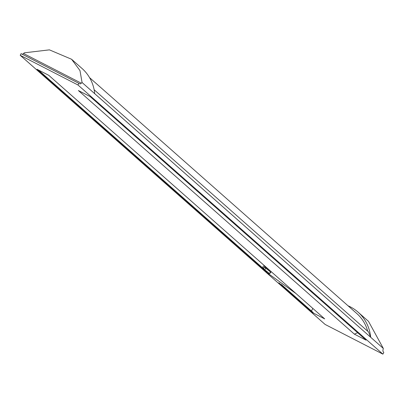 <?xml version="1.0" encoding="UTF-8"?>
<svg xmlns="http://www.w3.org/2000/svg" width="404" height="404" viewBox="0 0 404 404"><rect width="100%" height="100%" fill="white"/><g stroke="black" fill="none" stroke-linecap="round" stroke-linejoin="round"><path stroke-width="0.61" d="M263.378 267.796A0.939 0.874 -51.6 0 0 264.408 266.241A0.939 0.874 -51.6 0 0 263.09 266.504A0.939 0.874 -51.6 0 0 263.378 267.796M269.367 271.069A0.939 0.874 -51.6 0 0 269.003 269.907M264.221 269.362A0.939 0.874 -51.6 0 0 265.251 267.807A0.939 0.874 -51.6 0 0 263.933 268.064A0.939 0.874 -51.6 0 0 264.221 269.362M268.7 272.917A0.939 0.874 -51.6 0 0 270.135 272.766A0.939 0.874 -51.6 0 0 269.847 271.473M270.998 271.488A2.111 1.97 128.4 0 1 267.473 272.988A2.111 1.97 128.4 0 1 266.953 271.549M94.132 89.739L368.584 331.997L370.675 337.269L383.32 348.435A37.501 13.196 117.2 0 0 383.063 349.551A4.686 1.651 117.2 0 0 383.159 351.621L383.8 352.505L382.896 354.141L325.139 324.457L20.2 55.287L77.957 84.976L382.896 354.141M77.957 84.976L78.861 83.34L79.745 83.8A4.686 1.651 117.2 0 0 81.32 83.199A37.501 13.196 117.2 0 0 82.062 82.512L370.675 337.269A42.683 39.794 131.4 0 0 358.025 312.105L368.504 321.352L383.32 348.435M89.567 77.639L356.772 313.504A40.743 37.991 131.4 0 1 367.706 331.219M78.391 90.541L90.102 96.556L366.069 340.153L354.359 334.133L78.391 90.541M267.074 272.341L37.027 69.276L48.733 75.296L324.7 318.892L312.994 312.873L278.851 282.739M78.861 83.34L21.104 53.656L20.2 55.287M22.058 54.146A4.686 1.651 117.2 0 0 23.558 53.515A37.501 13.196 117.2 0 0 24.306 52.828L49.419 49.859L71.584 59.262L79.972 70.548L82.062 82.512M354.359 334.133L357.646 332.719M312.994 312.873L313.176 312.55L281.406 284.507M266.953 271.751L264.741 269.796M263.883 269.034L38.345 69.958M311.423 311.004L312.848 308.429M348.036 305.788A42.683 39.794 131.4 0 1 358.025 312.105M71.584 59.262L82.057 68.508A42.683 39.794 131.4 0 1 94.708 93.672M23.558 53.515L81.32 83.199M264.408 266.241L269.135 269.993M265.251 267.807L269.983 271.559M296.001 293.556L267.473 272.988M264.085 269.276L268.817 273.028M263.241 267.711L263.857 268.2"/></g></svg>
